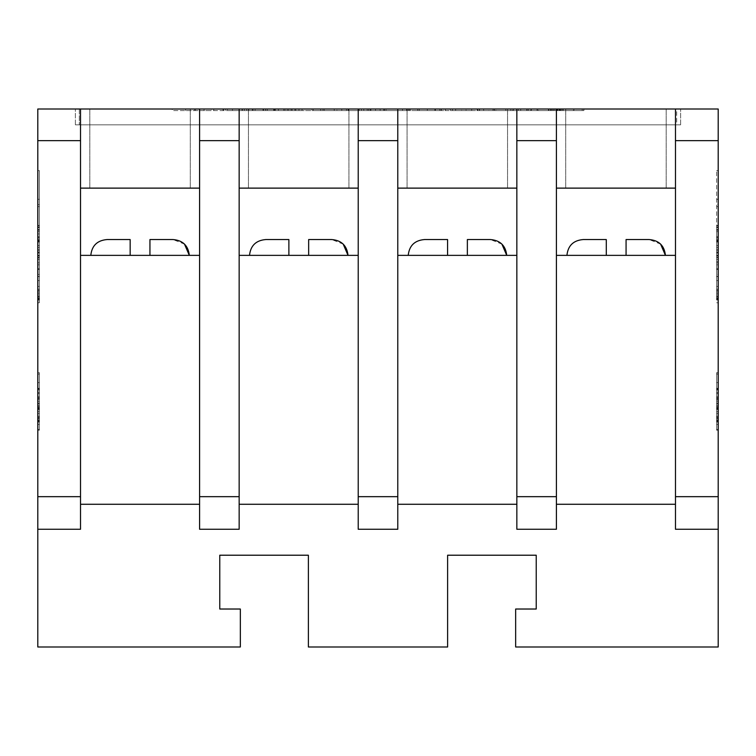 <?xml version="1.0" encoding="UTF-8"?>
<svg xmlns="http://www.w3.org/2000/svg" width="756" height="756" viewBox="0 0 756 756"><rect width="100%" height="100%" fill="white"/><g stroke="black" fill="none" stroke-linecap="round" stroke-linejoin="round"><path stroke-width="0.57" stroke-dasharray="3.78 2.83" d="M39.378 236.278L39.378 230.193L39.378 236.278M37.8 236.278L37.8 230.193L37.8 236.278M39.378 261.699L39.378 302.778L39.378 237.62L37.8 237.62L37.8 231.695L37.8 297.996L37.8 225.657L37.8 299.981L37.8 170.61L37.8 302.778L37.8 231.695L37.8 255.972L37.8 237.62L39.378 237.62L39.378 225.685L37.8 225.685L39.378 225.685L39.378 252.391L37.8 252.391L39.378 252.391L39.378 261.699L37.8 261.699M551.152 110.584L559.563 110.584L551.152 110.584L551.152 109.006L559.563 109.006L551.152 109.006L551.152 110.584M554.724 110.584L526.828 110.584L560.064 110.584L554.724 110.584L554.724 109.006L526.828 109.006L583.897 109.006L554.734 109.006M576.261 110.584L526.8 110.584L560.735 110.584L560.735 109.006L560.735 110.584L583.793 110.584L172.207 110.584L172.207 109.006L583.793 109.006L172.207 109.006L172.207 110.584L583.793 110.584L583.793 109.006L583.897 110.584L576.261 110.584L576.261 109.006M409.733 110.584L408.155 110.584L408.155 109.006L441.381 109.006L406.577 109.006L408.155 109.006L408.155 110.584L417.652 110.584L417.652 109.006L417.652 110.584L441.381 110.584L441.381 109.006L441.381 110.584L409.733 110.584M270.497 110.584L265.743 110.584L265.743 109.006L298.979 109.006L253.033 109.006L275.364 109.006L265.63 109.006L265.743 110.584L298.979 110.584L298.979 109.006L242.014 109.006L298.979 109.006L298.979 110.584L270.497 110.584M341.693 110.584L336.949 110.584L336.949 109.006L346.446 109.006L336.949 109.006L336.949 110.584L346.446 110.584L346.446 109.006L348.025 109.006L346.446 109.006L346.446 110.584L341.693 110.584M716.622 261.699L716.622 170.61L716.622 299.99L716.622 225.685L716.622 299.943L716.622 231.695L716.622 252.391L718.2 252.391L718.2 302.778L718.2 225.685L718.2 252.391L716.622 252.391L716.622 261.699L718.2 261.699M716.622 225.685L718.2 225.685L718.2 299.981L718.2 225.657L716.622 225.657L718.2 225.657L716.622 225.685L716.622 296.494L716.622 262.871L718.2 262.871L716.622 262.871L716.622 225.685L718.2 225.685L716.622 225.685L716.622 247.401L716.622 237.62L718.2 237.62L718.2 231.695L718.2 255.972L718.2 237.62L716.622 237.62L716.622 250.775L716.622 225.657L718.2 225.685M457.314 109.006L407.078 109.006L457.314 109.006M457.314 188.121L407.078 188.121L457.314 188.121M615.942 109.006L666.178 109.006L615.942 109.006M615.942 188.121L666.178 188.121L615.942 188.121M298.686 109.006L348.922 109.006L298.686 109.006M298.686 188.121L348.922 188.121L298.686 188.121M140.058 109.006L89.822 109.006L140.058 109.006M140.058 188.121L89.822 188.121L140.058 188.121M39.378 241.391L39.378 299.981L39.378 204.668L37.8 204.668L37.8 206.643L37.8 204.668L39.378 204.668L39.378 299.981L39.378 225.657L37.8 225.657L39.378 225.657L39.378 290.569L39.378 237.62L39.378 255.972L39.378 237.62L37.8 237.62L39.378 237.62L39.378 231.695L39.378 299.971L37.8 299.981L37.8 225.43L37.8 299.981L39.378 299.981L39.378 241.391L37.8 241.391M37.8 276.601L37.8 280.561L37.8 276.601L39.378 276.601L39.378 290.559L39.378 255.348L39.378 296.976L39.378 262.871L37.8 262.871L39.378 262.871L39.378 225.685L37.8 225.685L39.378 225.685L39.378 286.467L39.378 276.601L37.8 276.601M37.8 299.329L37.8 286.467L37.8 299.329L39.378 299.329L39.378 286.467L39.378 299.329L37.8 299.329M37.8 290.569L37.8 276.412L37.8 290.569L39.378 290.569L39.378 299.943L37.8 299.943L39.378 299.943L39.378 276.412L39.378 290.569L37.8 290.569L39.378 290.569M37.8 274.437L37.8 276.412L37.8 274.437L39.378 274.437L39.378 276.412L39.378 274.437L37.8 274.437M37.8 252.75L37.8 250.775L37.8 252.75L39.378 252.75L39.378 250.775L39.378 252.75L37.8 252.75M37.8 300.019L37.8 298.034L37.8 300.019L39.378 300.019L37.8 300.019M37.8 249.376L37.8 247.401L37.8 249.376L39.378 249.376L39.378 247.401L39.378 249.376L37.8 249.376M37.8 409.393L37.8 388.3L37.8 430.192L37.8 409.393L39.378 409.393L39.378 388.3L37.8 388.3L37.8 430.192L37.8 388.3L39.378 388.3L39.378 397.259L37.8 397.259M39.378 415.545L39.378 389.009L39.378 429.484L37.8 429.484L37.8 372.68L37.8 429.484L37.8 372.68L37.8 429.484L37.8 374.097L37.8 429.484L37.8 403.506L37.8 429.484L39.378 429.484L37.8 429.484L39.378 429.484L39.378 424.447L37.8 424.447L39.378 424.447L39.378 389.983L37.8 389.983L39.378 389.983L39.378 382.621L37.8 382.621L39.378 382.621L39.378 392.562L37.8 392.562L39.378 392.562L39.378 372.68L37.8 372.68L37.8 389.009L37.8 372.68L39.378 372.68L39.378 389.283L37.8 389.283L39.378 389.283L39.378 420.251L37.8 420.251L39.378 420.251L39.378 429.484L37.8 429.484L39.378 429.484L39.378 382.621L39.378 392.562L37.8 392.562L39.378 392.562L39.378 372.68L39.378 420.251L37.8 420.251L39.378 420.251L39.378 429.484L37.8 429.484L39.378 429.484L39.378 415.545L37.8 415.545M516.849 255.367L516.849 504.271L397.779 504.271L397.779 529.266L397.779 109.006L397.779 188.121L516.849 188.121L516.849 504.271L397.779 504.271L397.779 188.121L516.849 188.121L516.849 255.367L397.779 255.367L516.849 255.367L397.779 255.367L397.779 109.006L37.8 109.006L37.8 646.994L240.342 646.994L240.342 609.024L219.769 609.024L219.769 555.216L308.382 555.216L308.382 646.994L447.618 646.994L447.618 555.216L536.231 555.216L536.231 609.024L515.658 609.024L515.658 646.994L718.2 646.994L718.2 496.673L675.477 496.673L675.477 140.654L718.2 140.654L718.2 496.673M39.378 400.037L39.378 389.009L37.8 389.009L37.8 397.533L37.8 389.009L39.378 389.009L37.8 389.009L39.378 389.009L39.378 400.037L37.8 400.037M302.031 109.006L342.496 109.006L302.031 109.006L302.031 110.584L324.324 110.584L324.324 109.006M359.138 109.006L402.494 109.006L359.138 109.006L359.138 110.584L348.535 110.584L348.535 109.006M494.093 110.584L455.622 110.584L479.361 110.584L479.361 109.006L512.587 109.006L455.622 109.006L479.361 109.006L479.361 110.584L488.858 110.584L488.858 109.006L488.858 110.584L512.587 110.584L512.587 109.006L512.587 110.584L494.093 110.584L494.093 109.006M386.004 109.006L406.577 109.006L384.417 109.006L386.004 109.006L386.004 110.584L408.155 110.584L408.155 109.006L408.155 110.584L384.417 110.584L384.417 109.006L384.417 110.584L386.004 110.584L386.004 109.006M368.597 109.006L348.025 109.006L370.175 109.006L368.597 109.006L368.597 110.584L346.446 110.584L346.446 109.006L346.446 110.584L370.175 110.584L370.175 109.006L313.211 109.006L370.175 109.006L370.175 110.584L368.597 110.584L368.597 109.006M676.667 109.006L79.333 109.006L676.667 109.006L676.667 124.825L79.333 124.825L676.667 124.825L676.667 109.006M563.314 109.006L537.043 109.006L563.314 109.006L563.314 110.584L556.066 110.584L556.066 109.006M520.714 109.006L494.443 109.006L520.714 109.006L520.714 110.584L513.466 110.584L513.466 109.006M450.425 109.006L493.025 109.006L450.425 109.006L450.425 110.584L466.074 110.584L466.074 109.006M410.451 109.006L445.454 109.006L410.451 109.006L410.451 110.584L409.242 110.584L409.242 109.006L409.242 110.584L419.183 110.584L419.183 109.006L419.183 110.584L427.348 110.584L427.348 109.006L427.31 110.584L434.823 110.584L434.823 109.006M227.48 109.006L248.781 109.006L227.48 109.006L227.48 110.584L227.48 109.006M211.236 110.584L185.589 110.584L195.53 110.584L195.53 109.006L185.589 109.006L225.704 109.006L195.53 109.006L195.53 110.584L195.53 109.006L195.53 110.584L211.236 110.584L211.236 109.006M606.293 255.367L566.924 255.367L606.293 255.367L566.924 255.367L606.293 255.367L566.924 255.367L606.293 255.367L566.924 255.367L606.293 255.367L606.293 239.548L606.293 255.367L606.293 239.548L583.216 239.548C573.417 240.351 567.983 245.624 566.924 255.367C567.964 245.643 573.398 240.37 583.216 239.548L606.293 239.548L606.293 255.367L606.293 239.548L583.216 239.548L606.293 239.548L606.293 255.367M556.407 188.121L556.407 109.006L556.407 188.121L675.477 188.121L675.477 504.271L556.407 504.271L556.407 188.121L675.477 188.121L675.477 255.367L556.407 255.367L675.477 255.367L556.407 255.367L556.407 188.121L675.477 188.121L675.477 140.654M665.431 255.367L626.072 255.367L665.431 255.367C664.392 245.643 658.958 240.37 649.139 239.548L626.072 239.548L626.072 255.367L626.072 239.548L626.072 255.367L626.072 239.548L626.072 255.367L626.072 239.548L649.139 239.548C658.939 240.351 664.373 245.624 665.431 255.367M424.513 239.548L447.58 239.548L447.58 255.367L408.221 255.367L447.58 255.367L408.221 255.367L447.58 255.367L408.221 255.367L447.58 255.367L408.221 255.367L447.58 255.367L447.58 239.548L447.58 255.367L447.58 239.548L424.513 239.548C414.713 240.351 409.279 245.624 408.221 255.367C409.261 245.643 414.694 240.37 424.513 239.548L447.58 239.548L424.513 239.548L447.58 239.548L447.58 255.367L447.58 239.548L424.513 239.548C414.713 240.351 409.279 245.624 408.221 255.367M506.728 255.367L467.359 255.367L506.728 255.367C505.688 245.643 500.255 240.37 490.436 239.548L467.359 239.548L467.359 255.367L467.359 239.548L467.359 255.367L467.359 239.548L467.359 255.367L467.359 239.548L490.436 239.548C500.236 240.351 505.66 245.624 506.728 255.367M239.151 255.367L239.151 504.271L358.221 504.271L358.221 255.367L239.151 255.367L358.221 255.367L358.221 188.121L239.151 188.121L239.151 109.006L239.151 255.367L358.221 255.367L358.221 188.121L239.151 188.121L239.151 529.266L199.593 529.266L199.593 140.654L239.151 140.654L239.151 109.006M249.508 255.367L288.877 255.367L249.508 255.367C250.557 245.643 255.982 240.37 265.8 239.548L288.877 239.548L288.877 255.367L288.877 239.548L265.8 239.548C256 240.351 250.576 245.624 249.508 255.367C250.576 245.624 256 240.351 265.8 239.548L288.877 239.548L265.8 239.548L288.877 239.548L288.877 255.367L288.877 239.548L288.877 255.367L288.877 239.548L265.8 239.548L288.877 239.548M348.025 255.367L308.656 255.367L348.025 255.367C346.976 245.643 341.542 240.37 331.733 239.548L308.656 239.548L308.656 255.367L308.656 239.548L308.656 255.367L308.656 239.548L308.656 255.367L308.656 239.548L331.733 239.548C341.523 240.351 346.957 245.624 348.025 255.367M80.523 255.367L80.523 504.271L199.593 504.271L199.593 255.367L80.523 255.367L199.593 255.367L199.593 188.121L80.523 188.121L80.523 109.006L80.523 255.367L199.593 255.367L199.593 188.121L80.523 188.121L80.523 529.266L37.8 529.266M90.805 255.367L130.164 255.367L90.805 255.367C91.845 245.643 97.278 240.37 107.097 239.548L130.164 239.548L130.164 255.367L130.164 239.548L107.097 239.548C97.297 240.351 91.863 245.624 90.805 255.367C91.863 245.624 97.297 240.351 107.097 239.548L130.164 239.548L107.097 239.548L130.164 239.548L130.164 255.367L130.164 239.548L107.097 239.548L130.164 239.548L130.164 255.367M189.312 255.367L149.943 255.367L189.312 255.367C188.272 245.643 182.839 240.37 173.02 239.548L149.943 239.548L149.943 255.367L149.943 239.548L149.943 255.367L149.943 239.548L149.943 255.367L149.943 239.548L173.02 239.548C182.82 240.351 188.253 245.624 189.312 255.367M718.2 300.019L718.2 298.034L718.2 300.019L716.622 300.019L718.2 300.019M718.2 249.376L718.2 247.401L718.2 249.376L716.622 249.376L716.622 247.401L716.622 249.376L718.2 249.376M718.2 233.954L718.2 299.981L718.2 225.43L718.2 233.954L716.622 233.954M718.2 299.971L718.2 170.61L718.2 299.99L716.622 299.99L718.2 299.981M718.2 204.668L718.2 206.643L718.2 204.668L716.622 204.668L718.2 204.668M718.2 290.559L718.2 255.348L718.2 299.943L718.2 290.559L716.622 290.559L716.622 255.348L716.622 296.976L716.622 290.559L718.2 290.559L716.622 290.559M718.2 276.601L718.2 280.561L718.2 276.601L716.622 276.601L716.622 280.561L716.622 276.601L718.2 276.601M718.2 299.329L718.2 286.467L718.2 299.329L716.622 299.329L716.622 286.467L716.622 299.329L718.2 299.329M718.2 274.437L718.2 276.412L718.2 274.437L716.622 274.437L718.2 274.437M718.2 252.75L718.2 250.775L718.2 252.75L716.622 252.75L716.622 250.775L716.622 252.75L718.2 252.75M716.622 393.592L716.622 429.484L716.622 382.621L718.2 382.621L718.2 392.562L718.2 372.68L718.2 430.192L718.2 372.68L718.2 430.192L718.2 374.097L718.2 429.484L718.2 374.097L718.2 429.484L718.2 382.621L716.622 382.621L716.622 392.562L718.2 392.562L716.622 392.562L716.622 372.68L718.2 372.68L716.622 372.68L716.622 389.009L718.2 389.009L716.622 389.009L716.622 372.68L718.2 372.68L716.622 372.68L716.622 389.283L718.2 389.283L716.622 389.283L716.622 420.251L718.2 420.251L716.622 420.251L716.622 429.484L718.2 429.484L716.622 429.484L716.622 374.097L718.2 374.097L716.622 374.097L716.622 393.592L718.2 393.592M718.2 140.654L718.2 109.006L516.849 109.006L516.849 140.654L556.407 140.654L556.407 109.006M718.2 409.856L718.2 388.3L718.2 409.856L716.622 409.856L716.622 411.727L718.2 411.727L716.622 411.727L716.622 421.668L718.2 421.668M75.383 124.825L680.617 124.825L75.383 124.825L75.383 109.006L680.617 109.006L75.383 109.006L75.383 124.825M675.477 255.367L675.477 504.271L556.407 504.271L556.407 529.266L556.407 496.673L516.849 496.673L516.849 529.266L556.407 529.266L556.407 255.367M516.849 504.271L516.849 529.266L516.849 504.271L397.779 504.271L397.779 529.266L358.221 529.266L358.221 140.654L397.779 140.654M397.779 496.673L358.221 496.673M516.849 496.673L516.849 140.654M556.407 496.673L556.407 140.654M199.593 504.271L80.523 504.271L199.593 504.271L199.593 529.266L199.593 255.367M358.221 504.271L239.151 504.271L358.221 504.271L358.221 529.266L358.221 255.367M675.477 496.673L675.477 529.266L675.477 504.271L675.477 529.266L718.2 529.266M37.8 496.673L80.523 496.673L80.523 529.266L80.523 504.271M239.151 504.271L239.151 529.266L239.151 496.673L199.593 496.673M397.779 109.006L516.849 109.006L516.849 188.121L516.849 109.006M358.221 109.006L358.221 140.654M199.593 109.006L199.593 140.654M239.151 496.673L239.151 140.654M80.523 496.673L80.523 109.006M675.477 504.271L556.407 504.271M675.477 188.121L675.477 109.006M199.593 188.121L80.523 188.121M358.221 188.121L239.151 188.121M184.473 244.084L173.02 239.548M397.779 504.271L397.779 255.367M397.779 188.121L516.849 188.121M680.617 124.825L680.617 109.006L680.617 124.825M79.333 109.006L79.333 124.825L79.333 109.006M716.622 403.506L716.622 374.097L718.2 374.097L716.622 374.097L718.2 374.097L716.622 374.097L716.622 429.484L718.2 429.484L716.622 429.484L716.622 403.506L718.2 403.506M716.622 398.592L718.2 398.592M716.622 421.668L716.622 389.009L718.2 389.009L716.622 389.009L716.622 397.533L718.2 397.533L716.622 397.533L716.622 429.484L718.2 429.484L716.622 429.484L716.622 397.533L718.2 397.533L716.622 397.533L716.622 389.009L718.2 389.009L716.622 389.009L716.622 420.96L718.2 420.96L716.622 420.96L716.622 416.698L718.2 416.698M716.622 417.463L718.2 417.463M716.622 421.423L718.2 421.423M716.622 416.698L716.622 430.192L718.2 430.192L716.622 430.192L716.622 409.469L718.2 409.469L716.622 409.45L716.622 388.3L718.2 388.3L716.622 388.3L716.622 409.856M716.622 399.036L716.622 403.921L716.622 396.824L716.622 399.036L718.2 399.036L718.2 403.921L718.2 399.036M716.622 403.921L718.2 403.921L716.622 403.921M716.622 396.824L718.2 396.824M716.622 397.259L716.622 430.192L716.622 388.3L716.622 397.259L718.2 397.259M716.622 401.786L718.2 401.786M716.622 397.533L718.2 397.533M716.622 421.999L718.2 421.999M716.622 409.393L718.2 409.393M716.622 415.545L716.622 389.009L716.622 429.484L718.2 429.484L716.622 429.484L718.2 429.484L716.622 429.484L716.622 418.125L718.2 418.125L716.622 418.125L716.622 429.484L718.2 429.484L716.622 429.484L716.622 415.545L718.2 415.545M716.622 408.183L716.622 388.953L716.622 408.183L718.2 408.183L718.2 388.953L718.2 408.183L716.622 408.183M716.622 388.953L718.2 388.953M716.622 416.216L718.2 416.216M716.622 400.037L716.622 389.009L718.2 389.009L716.622 389.009L718.2 389.009L716.622 389.009L716.622 400.037L718.2 400.037M716.622 420.421L718.2 420.421M716.622 430.192L718.2 430.192M716.622 419.004L718.2 419.004M716.622 407.796L718.2 407.796L716.622 407.796M716.622 389.009L718.2 389.009L716.622 389.009M716.622 429.484L718.2 429.484L716.622 429.484L718.2 429.484L716.622 429.484L718.2 429.484L716.622 429.484L716.622 424.447L718.2 424.447L716.622 424.447L716.622 389.983L718.2 389.983L716.622 389.983L716.622 382.621L716.622 392.562L718.2 392.562L716.622 392.562L716.622 372.68L716.622 420.251L718.2 420.251L716.622 420.251L716.622 429.484M716.622 199.282L718.2 199.282L716.622 199.282M716.622 170.61L718.2 170.61L716.622 170.61M716.622 299.943L718.2 299.943L716.622 299.943M718.2 257.947L718.2 255.972L718.2 257.947L716.622 257.947L718.2 257.947M716.622 225.43L718.2 225.43M716.622 229.597L718.2 229.597M716.622 227.083L718.2 227.083M716.622 241.391L718.2 241.391M716.622 237.62L718.2 237.62L716.622 237.62L716.622 231.695L716.622 237.62L718.2 237.62M716.622 298.034L718.2 298.034L716.622 298.034M716.622 298.563L718.2 298.563L716.622 298.563M716.622 245.568L718.2 245.568M716.622 239.548L718.2 239.548M223.02 110.584L223.02 109.006L223.02 110.584M194.538 110.584L194.538 109.006L194.538 110.584M363.797 110.584L370.175 110.584L370.175 109.006L370.175 110.584L313.211 110.584L313.211 109.006L313.211 110.584L363.797 110.584L363.797 109.006M275.241 110.584L275.241 109.006L275.364 110.584L265.63 110.584L275.241 110.584L275.241 109.006L275.241 110.584M288.679 110.584L298.979 110.584L298.979 109.006L298.979 110.584L242.014 110.584L242.014 109.006L242.014 110.584L288.679 110.584L288.679 109.006M265.743 110.584L265.743 109.006L265.743 110.584M455.622 110.584L455.622 109.006L455.622 110.584M477.839 110.584L477.839 109.006M483.651 110.584L483.651 109.006M526.828 110.584L526.828 109.006L526.828 110.584M531.128 110.584L531.128 109.006M560.054 110.584L560.064 109.006M550.566 110.584L550.566 109.006L550.566 110.584M537.336 110.584L537.336 109.006M559.563 110.584L559.563 109.006L559.563 110.584M343.186 244.084L331.733 239.548M501.889 244.084L490.436 239.548M660.602 244.084L649.139 239.548M606.293 239.548L583.216 239.548C573.417 240.351 567.983 245.624 566.924 255.367M556.066 110.584L548.402 110.584L548.402 109.006M548.402 110.584L538.461 110.584L538.461 109.006M538.461 110.584L556.633 110.584L556.633 109.006M556.633 110.584L573.256 110.584L573.256 109.006M573.256 110.584L555.329 110.584L555.329 109.006M555.329 110.584L573.965 110.584L573.965 109.006L573.965 110.584L537.043 110.584L537.043 109.006L537.043 110.584L563.314 110.584M513.466 110.584L505.802 110.584L505.802 109.006M505.802 110.584L495.86 110.584L495.86 109.006M495.86 110.584L514.033 110.584L514.033 109.006M514.033 110.584L530.655 110.584L530.655 109.006M530.655 110.584L512.729 110.584L512.729 109.006M512.729 110.584L531.364 110.584L531.364 109.006L531.364 110.584L494.443 110.584L494.443 109.006L494.443 110.584L520.714 110.584M466.074 110.584L452.457 110.584L452.457 109.006M452.457 110.584L463.664 110.584L463.664 109.006M463.664 110.584L471.668 110.584L471.668 109.006M471.668 110.584L479.635 110.584L479.635 109.006M479.635 110.584L490.852 110.584L490.852 109.006M490.852 110.584L477.291 110.584L477.291 109.006M477.291 110.584L493.025 110.584L493.025 109.006M493.025 110.584L481.808 110.584L481.808 109.006M481.808 110.584L471.697 110.584L471.697 109.006M471.697 110.584L461.642 110.584L461.642 109.006M461.642 110.584L450.425 110.584M434.823 110.584L435.513 110.584L435.513 109.006L435.513 110.584L445.454 110.584L445.454 109.006L445.454 110.584L443.744 110.584L443.744 109.006M443.744 110.584L410.451 110.584M348.535 110.584L370.912 110.584L370.912 109.006M370.912 110.584L380.126 110.584L380.126 109.006M380.126 110.584L402.494 110.584L402.494 109.006M402.494 110.584L391.882 110.584L391.882 109.006M391.882 110.584L387.573 110.584L387.573 109.006M387.573 110.584L363.447 110.584L363.447 109.006M363.447 110.584L359.138 110.584M383.812 110.584L367.218 110.584L383.812 110.584L383.812 109.006L367.218 109.006L383.812 109.006M375.515 110.584L375.515 109.006M367.218 110.584L367.218 109.006M324.324 110.584L342.496 110.584L342.496 109.006M342.496 110.584L334.265 110.584L334.265 109.006M334.265 110.584L324.371 110.584L324.371 109.006M324.371 110.584L311.973 110.584L311.973 109.006M311.973 110.584L323.823 110.584L323.823 109.006M323.823 110.584L334.067 110.584L334.067 109.006M334.067 110.584L341.788 110.584L341.788 109.006M341.788 110.584L324.031 110.584L324.031 109.006M324.031 110.584L302.031 110.584M294.925 110.584L253.033 110.584L294.925 110.584L294.925 109.006M294.897 110.584L294.897 109.006M262.975 110.584L262.975 109.006M274.258 110.584L274.258 109.006M283.765 110.584L283.765 109.006M292.09 110.584L292.09 109.006M274.144 110.584L274.144 109.006M253.033 110.584L253.033 109.006M273.691 110.584L273.691 109.006L273.653 110.584M263.683 110.584L284.984 110.584L263.683 110.584L263.683 109.006L284.984 109.006L263.683 109.006M284.984 110.584L284.984 109.006M267.293 110.584L267.293 109.006M274.504 110.584L274.504 109.006M232.442 110.584L232.442 109.006L232.442 110.584L242.383 110.584L242.383 109.006L242.383 110.584L248.781 110.584L248.781 109.006L248.781 110.584L242.383 110.584L242.383 109.006L242.383 110.584L232.442 110.584L232.442 109.006L232.442 110.584L227.48 110.584L232.442 110.584M185.589 110.584L185.589 109.006L185.589 110.584M223.785 110.584L223.785 109.006M204.044 110.584L204.044 109.006M225.704 110.584L225.704 109.006M213.731 110.584L213.731 109.006M39.378 407.796L37.8 407.796L39.378 407.796M39.378 416.216L39.378 389.009L39.378 430.192L39.378 389.009L37.8 389.009L39.378 389.009L39.378 420.96L37.8 420.96L39.378 420.96L39.378 416.216L37.8 416.216M39.378 397.259L39.378 389.009L37.8 389.009L39.378 389.009L37.8 389.009L39.378 389.009L39.378 372.68L37.8 372.68L39.378 372.68L39.378 389.009L37.8 389.009L39.378 389.009L39.378 397.533L37.8 397.533L39.378 397.533L39.378 409.45L37.8 409.45L39.378 409.469L39.378 420.96L39.378 416.698L37.8 416.698M39.378 420.421L37.8 420.421M39.378 416.698L39.378 430.192L37.8 430.192L39.378 430.192L39.378 409.393M39.378 419.004L37.8 419.004M39.378 393.592L39.378 429.484L37.8 429.484L39.378 429.484L39.378 374.097L37.8 374.097L39.378 374.097L39.378 429.484L37.8 429.484L39.378 429.484L39.378 418.125L37.8 418.125L39.378 418.125L39.378 429.484L37.8 429.484L39.378 429.484L39.378 397.533L37.8 397.533L39.378 397.533L39.378 429.484L37.8 429.484L39.378 429.484L39.378 374.097L37.8 374.097L39.378 374.097L39.378 393.592L37.8 393.592M39.378 408.183L39.378 388.953L39.378 408.183L37.8 408.183L37.8 388.953L37.8 408.183L39.378 408.183M39.378 388.953L37.8 388.953M39.378 401.786L37.8 401.786M39.378 421.999L37.8 421.999M39.378 409.856L39.378 388.3L39.378 409.856L37.8 409.856M39.378 411.727L37.8 411.727L39.378 411.727M39.378 421.668L37.8 421.668M39.378 417.463L37.8 417.463M39.378 421.423L37.8 421.423M39.378 430.192L37.8 430.192M39.378 399.036L39.378 403.921L39.378 396.824L39.378 399.036L37.8 399.036L37.8 403.921L37.8 399.036M39.378 403.921L37.8 403.921L39.378 403.921M39.378 396.824L37.8 396.824M39.378 397.533L37.8 397.533M39.378 374.097L37.8 374.097L39.378 374.097M39.378 398.592L37.8 398.592M39.378 403.506L39.378 429.484L37.8 429.484L39.378 429.484L39.378 403.506L37.8 403.506M39.378 298.034L37.8 298.034L39.378 298.034M39.378 298.563L37.8 298.563L39.378 298.563M39.378 245.568L37.8 245.568M39.378 239.548L37.8 239.548M37.8 257.512L37.8 296.976L37.8 255.348L37.8 257.512L39.378 257.512M39.378 233.954L37.8 233.954M39.378 225.43L37.8 225.43M39.378 229.597L37.8 229.597M39.378 227.083L37.8 227.083M39.378 299.981L37.8 299.981L39.378 299.981L39.378 199.282L37.8 199.282L39.378 199.282L39.378 170.61L39.378 199.282L37.8 199.282L39.378 199.282L39.378 299.99L37.8 299.99L39.378 299.99L37.8 299.971L39.378 299.971L37.8 299.971L39.378 299.971L39.378 297.996L39.378 299.971M39.378 170.61L37.8 170.61L39.378 170.61M39.378 257.947L39.378 255.972L39.378 257.947L37.8 257.947L37.8 255.972L37.8 257.947L39.378 257.947M557.106 110.584L557.106 109.006M37.8 140.654L80.523 140.654M716.622 405.726L718.2 405.726M716.622 408.438L718.2 408.438M716.622 408.769L718.2 408.769M716.622 406.019L718.2 406.019M716.622 413.626L718.2 413.626L716.622 413.626M716.622 406.993L718.2 406.993L716.622 406.993M716.622 290.569L718.2 290.569M716.622 276.412L718.2 276.412L716.622 276.412M716.622 291.958L718.2 291.958L716.622 291.967M716.622 237.942L718.2 237.942M716.622 236.552L718.2 236.552M716.622 250.775L718.2 250.775L716.622 250.775M716.622 280.561L718.2 280.561L716.622 280.561M716.622 286.467L718.2 286.467L716.622 286.467M716.622 296.437L718.2 296.437M716.622 293.46L718.2 293.46M716.622 242.043L718.2 242.043M716.622 240.342L718.2 240.342M716.622 252.976L718.2 252.976M716.622 264.846L718.2 264.846M716.622 255.972L718.2 255.972L716.622 255.972M716.622 297.996L718.2 297.996L716.622 297.996M716.622 206.643L718.2 206.643L716.622 206.643M716.622 225.59L718.2 225.59M716.622 227.471L718.2 227.471M716.622 240.843L718.2 240.843M716.622 241.939L718.2 241.939M716.622 298.837L718.2 298.837M716.622 290.361L718.2 290.361M716.622 289.264L718.2 289.264M716.622 269.391L718.2 269.391M716.622 268.758L718.2 268.758M716.622 247.401L718.2 247.401L716.622 247.401M716.622 257.512L718.2 257.512M716.622 259.393L718.2 259.393M716.622 255.434L718.2 255.434M716.622 257.324L718.2 257.324M716.622 296.806L718.2 296.806M716.622 295.001L718.2 295.001M348.025 110.584L348.025 109.006L348.025 110.584M320.714 110.584L320.714 109.006M323.039 110.584L323.039 109.006M361.462 110.584L361.462 109.006M278.406 110.584L278.406 109.006M295.813 110.584L295.813 109.006M252.306 110.584L252.306 109.006M246.711 110.584L246.711 109.006M244.33 110.584L244.33 109.006M255.093 110.584L255.093 109.006M287.252 110.584L287.252 109.006M291.06 110.584L291.06 109.006M267.331 110.584L267.331 109.006L267.331 110.584M406.577 110.584L406.577 109.006L406.577 110.584M410.234 110.584L410.234 109.006M441.117 110.584L441.117 109.006M439.803 110.584L439.803 109.006M419.23 110.584L419.23 109.006M582.215 110.584L582.215 109.006M562.313 110.584L562.313 109.006M557.919 110.584L557.919 109.006M527.093 110.584L527.093 109.006M526.913 110.584L526.913 109.006M548.979 110.584L548.979 109.006M528.416 110.584L528.416 109.006M552.258 110.584L552.258 109.006M557.503 110.584L557.503 109.006M559.09 110.584L559.09 109.006M553.364 110.584L553.364 109.006M561.103 110.584L561.103 109.006M553.439 110.584L553.439 109.006M518.503 110.584L518.503 109.006M510.839 110.584L510.839 109.006M435.513 110.584L435.513 109.006M39.378 413.626L37.8 413.626L39.378 413.626M39.378 406.993L37.8 406.993L39.378 406.993M39.378 405.726L37.8 405.726M39.378 408.438L37.8 408.438M39.378 408.769L37.8 408.769M39.378 406.019L37.8 406.019M39.378 298.837L37.8 298.837M39.378 290.361L37.8 290.361M39.378 289.264L37.8 289.264M39.378 269.391L37.8 269.391M39.378 268.758L37.8 268.758M39.378 237.62L37.8 237.62M39.378 247.401L37.8 247.401L39.378 247.401M39.378 259.393L37.8 259.393M39.378 255.434L37.8 255.434M39.378 257.324L37.8 257.324M39.378 290.559L37.8 290.559M39.378 291.967L37.8 291.967L39.378 291.958M39.378 296.806L37.8 296.806M39.378 295.001L37.8 295.001M39.378 276.412L37.8 276.412L39.378 276.412M39.378 237.942L37.8 237.942M39.378 236.552L37.8 236.552M39.378 250.775L37.8 250.775L39.378 250.775M39.378 280.561L37.8 280.561L39.378 280.561M39.378 286.467L37.8 286.467L39.378 286.467M39.378 296.437L37.8 296.437M39.378 293.46L37.8 293.46M39.378 242.043L37.8 242.043M39.378 240.342L37.8 240.342M39.378 252.976L37.8 252.976M39.378 264.846L37.8 264.846M39.378 255.972L37.8 255.972L39.378 255.972M39.378 297.996L37.8 297.996L39.378 297.996M39.378 206.643L37.8 206.643L39.378 206.643M39.378 225.59L37.8 225.59M39.378 227.471L37.8 227.471M39.378 240.843L37.8 240.843M39.378 241.939L37.8 241.939M39.378 230.193L37.8 230.193M716.622 230.193L718.2 230.193M407.078 188.121L407.078 109.006L407.078 188.121M565.705 188.121L565.705 109.006L565.705 188.121M248.45 188.121L248.45 109.006L248.45 188.121M89.822 188.121L89.822 109.006L89.822 188.121M190.295 188.121L190.295 109.006L190.295 188.121M348.922 188.121L348.922 109.006L348.922 188.121M666.178 188.121L666.178 109.006L666.178 188.121M507.55 188.121L507.55 109.006L507.55 188.121M716.622 231.695L718.2 231.695L716.622 231.695M716.622 296.503L718.2 296.503L716.622 296.494M716.622 227.565L718.2 227.565M716.622 225.789L718.2 225.789M716.622 225.713L718.2 225.713M716.622 302.778L718.2 302.778M716.622 255.348L718.2 255.348M716.622 296.976L718.2 296.976M275.364 110.584L275.364 109.006M265.63 110.584L265.63 109.006M583.897 110.584L583.897 109.006M526.8 110.584L526.8 109.006M39.378 302.778L37.8 302.778M39.378 231.695L37.8 231.695L39.378 231.695M39.378 225.685L37.8 225.685M39.378 255.348L37.8 255.348M39.378 296.976L37.8 296.976M39.378 225.713L37.8 225.713M39.378 296.503L37.8 296.503L39.378 296.494M39.378 227.565L37.8 227.565M39.378 225.789L37.8 225.789"/><path stroke-width="1.13" d="M37.8 529.266L80.523 529.266L80.523 140.654L37.8 140.654L37.8 646.994L240.342 646.994L240.342 609.024L219.769 609.024L219.769 555.216L308.382 555.216L308.382 646.994L447.618 646.994L447.618 555.216L536.231 555.216L536.231 609.024L515.658 609.024L515.658 646.994L718.2 646.994L718.2 496.673L675.477 496.673L675.477 109.006L718.2 109.006L718.2 496.673M37.8 140.654L37.8 109.006L80.523 109.006L80.523 140.654M556.407 255.367L675.477 255.367M397.779 255.367L516.849 255.367M358.221 255.367L239.151 255.367M199.593 496.673L199.593 529.266L239.151 529.266L239.151 496.673L199.593 496.673L199.593 109.006L80.523 109.006M199.593 109.006L239.151 109.006L239.151 140.654L199.593 140.654M358.221 109.006L397.779 109.006L397.779 496.673L358.221 496.673L358.221 109.006L239.151 109.006M397.779 109.006L675.477 109.006M718.2 529.266L675.477 529.266L675.477 496.673M556.407 109.006L556.407 529.266L516.849 529.266L516.849 109.006M397.779 496.673L397.779 529.266L358.221 529.266L358.221 496.673M675.477 504.271L556.407 504.271M516.849 504.271L397.779 504.271M556.407 496.673L516.849 496.673M397.779 188.121L516.849 188.121M556.407 188.121L675.477 188.121M199.593 255.367L80.523 255.367M80.523 504.271L199.593 504.271M239.151 504.271L358.221 504.271M199.593 188.121L80.523 188.121M239.151 496.673L239.151 140.654M80.523 496.673L37.8 496.673M358.221 188.121L239.151 188.121M90.805 255.367C91.845 245.643 97.278 240.37 107.097 239.548L130.164 239.548L130.164 255.367M173.02 239.548L149.943 239.548L149.943 255.367L149.943 239.548L173.02 239.548C182.82 240.351 188.253 245.624 189.312 255.367L184.473 244.084M288.877 240.295L288.877 255.367L288.877 239.548L265.8 239.548C255.982 240.37 250.557 245.643 249.508 255.367M331.733 239.548L308.656 239.548L308.656 255.367L308.656 239.548L331.733 239.548C341.523 240.351 346.957 245.624 348.025 255.367L343.186 244.084M447.58 239.548L447.58 255.367L447.58 239.548L424.513 239.548L447.58 239.548M408.221 255.367C409.261 245.643 414.694 240.37 424.513 239.548M490.436 239.548L467.359 239.548L467.359 255.367L467.359 239.548L490.436 239.548C500.236 240.351 505.66 245.624 506.728 255.367L501.889 244.084M606.293 239.548L606.293 255.367L606.293 239.548L583.216 239.548C573.398 240.37 567.964 245.643 566.924 255.367M649.139 239.548L626.072 239.548L626.072 255.367L626.072 239.548L649.139 239.548C658.939 240.351 664.373 245.624 665.431 255.367L660.602 244.084M397.779 140.654L358.221 140.654M556.407 140.654L516.849 140.654M718.2 140.654L675.477 140.654"/></g></svg>
